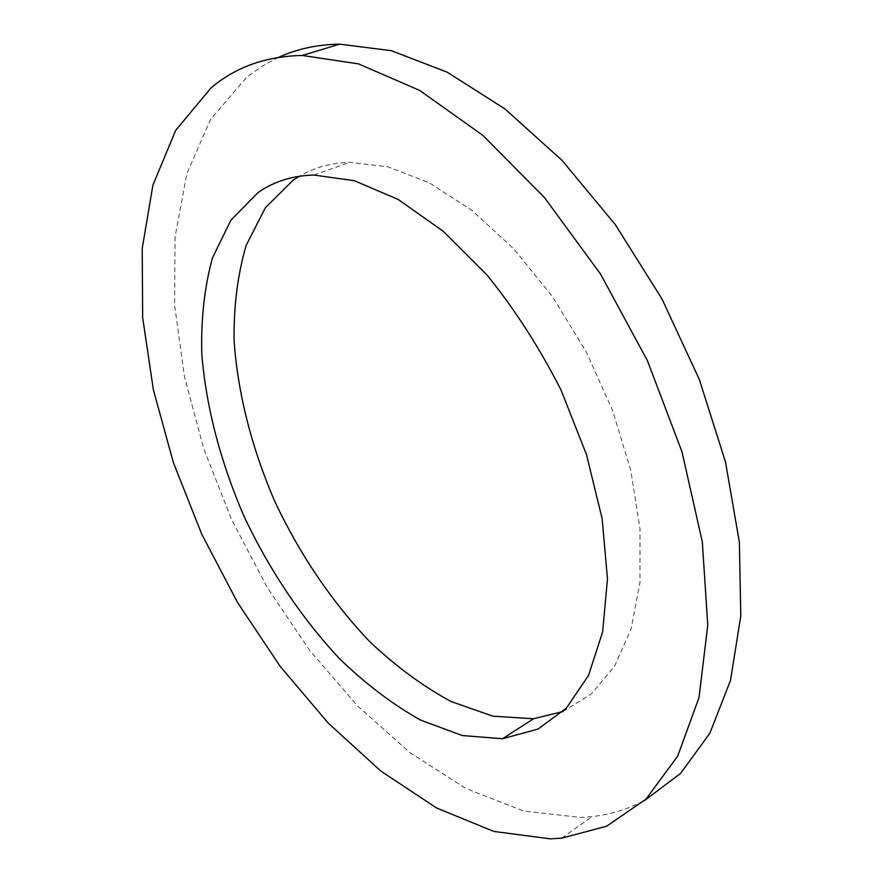 <?xml version="1.0" encoding="UTF-8"?>
<svg xmlns="http://www.w3.org/2000/svg" width="883" height="883" viewBox="0 0 883 883"><rect width="100%" height="100%" fill="white"/><g stroke="black" fill="none" stroke-linecap="round" stroke-linejoin="round"><path stroke-width="0.66" stroke-dasharray="4.42 3.31" d="M562.968 711.532L591.334 693.994L614.535 666.279L631.168 628.751L639.965 582.416L640.009 528.95L630.837 470.672L612.57 410.418L585.981 351.335L552.427 296.545L513.74 248.851L472.041 210.485L429.524 182.924L388.2 166.876L349.845 162.295C330.948 162.947 314.105 167.593 299.326 176.269M278.553 57.329L261.997 66.214L246.843 77.119L210.618 119.282L186.843 173.653L175.088 236.666L174.602 305.242L184.481 376.721L203.796 448.851L231.633 519.634L267.108 587.25L309.315 649.888L357.328 705.716L410.032 752.68L466.069 788.596L523.696 811.024L580.661 817.459L592.107 816.576C610.583 814.523 628.078 809.159 644.59 800.484M313.851 175.044L349.845 162.295M561.698 838.144L592.107 816.576"/><path stroke-width="1.32" d="M502.482 738.751L537.99 729.082L566.389 708.1L588.475 675.517L602.625 631.974L607.471 578.939L602.151 518.763L586.478 454.579L561.036 390.043C539.679 348.045 515.054 309.734 487.14 275.132L443.233 231.258L398.134 199.448L354.304 180.695L313.851 175.044C292.505 175.64 273.929 181.468 258.123 192.505L230.927 220.132L212.494 257.814C204.481 287.008 200.916 318.962 201.777 353.675C206.004 406.809 220.728 462.659 244.127 516.544C269.635 570.473 301.478 617.901 339.646 658.828C365.617 683.906 392.56 704.314 420.474 720.053L462.195 735.528L502.482 738.751L533.498 718.762L562.968 711.532M299.326 176.269L293.266 180.088L265.386 207.704L246.225 245.22C237.715 274.249 233.675 305.982 234.083 340.408C237.659 393.101 251.854 448.398 274.889 501.643C300.043 554.91 331.699 601.61 369.834 641.764C395.816 666.312 422.825 686.201 450.871 701.433L492.846 716.179L533.498 718.762M550.363 838.85L561.698 838.144L606.566 826.245L646.047 799.093L677.691 756.091L699.016 697.603L707.769 625.175L702.305 541.809L681.996 451.864L647.438 360.706L600.583 274.127L544.469 197.56L482.846 135.364L419.646 90.408L358.476 63.863L302.295 55.452C265.926 56.203 235.452 67.075 210.894 88.057L175.684 130.353L152.947 185.033L142.207 248.487L142.66 317.593L153.366 389.701L173.355 462.526L201.721 534.094L237.571 602.559L280.01 666.135L328.09 722.956L380.716 770.98L436.555 807.967L493.84 831.444L550.363 838.85M644.59 800.484L680.561 773.42L709.844 733.276L730.506 680.385L740.793 615.948L739.358 542.118L725.506 462.019L699.358 379.535L661.996 298.995L615.352 224.69L562.029 160.386L504.988 108.962L447.195 72.185L391.357 50.695L339.679 44.15C317.229 44.558 296.854 48.951 278.553 57.329M302.295 55.452L339.679 44.15"/></g></svg>
